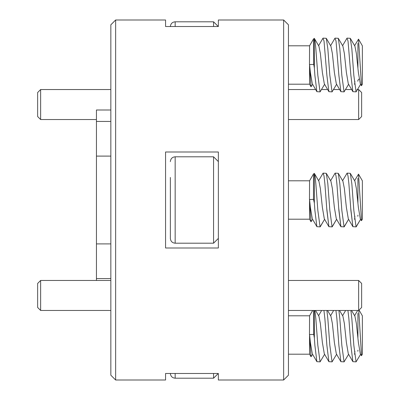 <?xml version="1.0" encoding="UTF-8"?>
<svg xmlns="http://www.w3.org/2000/svg" width="400" height="400" viewBox="0 0 400 400"><rect width="100%" height="100%" fill="white"/><g stroke="black" fill="none" stroke-linecap="round" stroke-linejoin="round"><path stroke-width="0.6" d="M347.11 173.12L342.6 180.695L338.3 173.325L339.835 183.71L341.835 210.37L344.065 226.88L340.885 226.66L338.885 210.37L336.885 183.71L336.015 175.955L335.11 173.12L338.3 173.325L342.925 181.245L344.36 188.455L346.36 207.35L348.305 218.805L352.91 226.71L350.885 210.37L348.885 183.71L348.015 175.955L347.11 173.12L350.3 173.325L351.835 183.71L353.835 210.37L356.065 226.88L352.885 226.66L350.73 208.23M314.32 173.365L314.36 173.445C314.895 174.75 315.385 178.175 315.835 183.71L317.835 210.37L320.065 226.88L316.885 226.66L314.885 210.37L314.36 203.04L313.495 199.405L313.495 173.985L314.32 173.365L318.925 181.245L320.36 188.455L322.36 207.35L324.305 218.805L328.91 226.71L326.885 210.37L324.885 183.71L324.015 175.955L323.11 173.12L326.3 173.325L327.835 183.71L329.835 210.37L332.065 226.88L328.885 226.66L326.73 208.23M335.11 173.12L330.6 180.695L326.3 173.325L330.925 181.245L332.36 188.455L334.36 207.35L336.305 218.805L340.91 226.71L338.73 208.23M311.035 356.755L309.56 335.335L309.56 354.2L311.035 356.755L312.6 354.305M288.44 315.8L309.56 315.8L309.48 334.56L313.725 334.4L313.495 310.46M218.28 373.48L213.56 378.2L213.56 373.48M314.36 310.46L314.36 338.04L313.725 334.4M309.56 335.335L309.48 334.56M354.885 351.29L354.605 354.365M350.885 310.46L351.835 318.71L353.835 345.37L356.065 361.88L352.885 361.66L350.885 345.37L348.885 318.71L347.93 310.46M356.065 361.88L360.6 354.305M314.885 310.46L315.835 318.71L317.835 345.37L320.065 361.88L316.885 361.66L314.885 345.37L314.36 338.04M320.065 361.88L324.6 354.305M326.885 310.46L327.835 318.71L329.835 345.37L332.065 361.88L328.885 361.66L326.885 345.37L324.885 318.71L323.93 310.46M332.065 361.88L336.6 354.305M338.885 310.46L339.835 318.71L341.835 345.37L344.065 361.88L340.885 361.66L338.885 345.37L336.885 318.71L335.93 310.46M344.065 361.88L348.6 354.305M357.925 313.275L357.925 338.025M357.835 351.29L357.925 350.19M359.045 310.055L362.36 315.8L362.36 354.2L361.52 355.65L358.755 310.34M313.495 334.405L309.56 334.56M361.385 355.66L360.305 353.805L358.36 342.35L356.36 323.455L354.925 316.245L351.54 310.46M352.91 361.71L348.305 353.805L346.36 342.35L344.36 323.455L342.925 316.245L339.54 310.46M340.91 361.71L336.305 353.805L334.36 342.35L332.36 323.455L330.925 316.245L327.54 310.46M328.91 361.71L324.305 353.805L322.36 342.35L320.36 323.455L318.925 316.245L315.54 310.46M316.91 361.71L312.305 353.805L310.36 342.35L309.57 334.565M311.035 221.755L309.56 200.335L309.56 219.2L311.035 221.755L312.6 219.305M288.44 180.8L309.56 180.8L309.48 199.56L313.725 199.4M218.36 238.4L213.56 243.2L213.56 156.8L175.16 156.8L175.16 243.2C172.27 242.94 170.67 241.34 170.36 238.4L170.36 177.47M314.36 173.445L314.36 203.04M309.56 200.335L309.48 199.56M354.885 216.29L354.605 219.365M356.065 226.88L360.6 219.305L356.3 226.675M320.065 226.88L324.6 219.305L320.3 226.675M332.065 226.88L336.6 219.305L332.3 226.675M344.065 226.88L348.6 219.305L344.3 226.675M323.11 173.12L318.6 180.695M357.925 178.275L357.925 203.025M357.835 216.29L357.925 215.19M358.52 174.15L362.36 180.8L362.36 219.2L361.52 220.65L358.52 174.15L354.6 180.695M170.36 203.105L170.36 180.575M313.495 199.405L309.56 199.56M361.385 220.66L360.305 218.805L358.36 207.35L356.36 188.455L354.925 181.245L350.3 173.325M316.91 226.71L312.305 218.805L310.36 207.35L309.57 199.565M311.035 86.755L309.56 65.335L309.56 84.2L311.035 86.755L312.6 84.305M288.44 45.8L309.56 45.8L309.48 64.56L313.725 64.4L313.495 38.985L314.32 38.365L314.36 68.04L313.725 64.4M309.56 65.335L309.48 64.56M354.885 81.29L354.605 84.365M347.11 38.12L350.3 38.325L351.835 48.71L353.835 75.37L356.065 91.88L352.885 91.66L350.885 75.37L348.015 40.955L346.91 38.29L342.6 45.695M356.065 91.88L360.6 84.305M314.36 38.445C314.895 39.75 315.385 43.175 315.835 48.71L317.835 75.37L320.065 91.88L316.885 91.66L314.885 75.37L314.36 68.04M320.065 91.88L324.6 84.305M323.11 38.12L326.3 38.325L327.835 48.71L329.835 75.37L332.065 91.88L328.885 91.66L326.885 75.37L324.015 40.955L322.91 38.29L318.6 45.695M332.065 91.88L336.6 84.305M335.11 38.12L338.3 38.325L339.835 48.71L341.835 75.37L344.065 91.88L340.885 91.66L338.885 75.37L336.015 40.955L334.91 38.29L330.6 45.695M344.065 91.88L348.6 84.305M357.925 43.275L357.925 68.025M357.835 81.29L357.925 80.19L359.17 78.975M358.52 39.15L362.36 45.8L362.36 84.2L361.52 85.65L358.52 39.15L354.6 45.695M213.56 26.52L213.56 21.8L175.16 21.8L175.16 26.52M313.495 64.405L309.56 64.56M361.385 85.66L360.305 83.805L358.36 72.35L356.36 53.455L354.925 46.245L350.3 38.325M352.91 91.71L348.305 83.805L346.36 72.35L344.36 53.455L342.925 46.245L338.3 38.325M340.91 91.71L336.305 83.805L334.36 72.35L332.36 53.455L330.925 46.245L326.3 38.325M328.91 91.71L324.305 83.805L322.36 72.35L320.36 53.455L318.925 46.245L314.32 38.365M316.91 91.71L312.305 83.805L310.36 72.35L309.57 64.565M40.64 310.46L37.64 307.46L37.64 283.46L40.64 280.46L40.64 310.46L110.84 310.46M40.64 119.54L37.64 116.54L37.64 92.54L40.64 89.54L40.64 119.54L96.44 119.54M358.64 89.54L361.64 92.54L361.64 116.54L358.64 119.54L358.64 89.54L356.885 89.54M358.64 280.46L361.64 283.46L361.64 307.46L358.64 310.46L358.64 280.46L288.44 280.46M283.64 20L288.44 24.8L288.44 375.2L283.64 380L283.64 20L218.36 20L218.36 26.52L165.56 26.52L165.56 20L115.64 20L115.64 380L110.84 375.2L110.84 24.8L115.64 20M110.84 243.9L96.44 243.9L96.44 278.57L110.84 278.57M110.84 121.43L96.44 121.43L96.44 156.1L110.84 156.1M115.64 380L165.56 380L165.56 373.48L218.36 373.48L218.36 380L283.64 380M218.36 248L218.36 152L165.56 152L165.56 248L218.36 248M96.44 243.9L96.44 156.1M96.44 121.43L96.44 110L110.84 110M96.44 280.46L96.44 278.57M175.16 373.48L175.16 378.2C172.27 377.94 170.67 376.34 170.36 373.4M309.56 315.8L312.645 310.46M175.16 378.2L213.56 378.2M288.44 354.2L309.56 354.2M354.6 315.695L357.65 310.46M342.6 315.695L345.65 310.46M330.6 315.695L333.65 310.46M318.6 315.695L321.65 310.46M309.56 180.8L313.495 173.985M175.16 243.2L213.56 243.2M288.44 219.2L309.56 219.2M218.36 161.6L213.56 156.8M175.16 156.8C172.27 157.06 170.67 158.66 170.36 161.6M309.56 45.8L313.495 38.985M288.44 84.2L309.56 84.2M218.28 26.52L213.56 21.8M175.16 21.8C172.27 22.06 170.67 23.66 170.36 26.6M40.64 280.46L110.84 280.46M40.64 89.54L110.84 89.54M288.44 119.54L358.64 119.54M288.44 89.54L315.65 89.54M321.54 89.54L327.65 89.54M333.54 89.54L339.65 89.54M345.54 89.54L351.65 89.54M288.44 310.46L358.64 310.46"/></g></svg>
